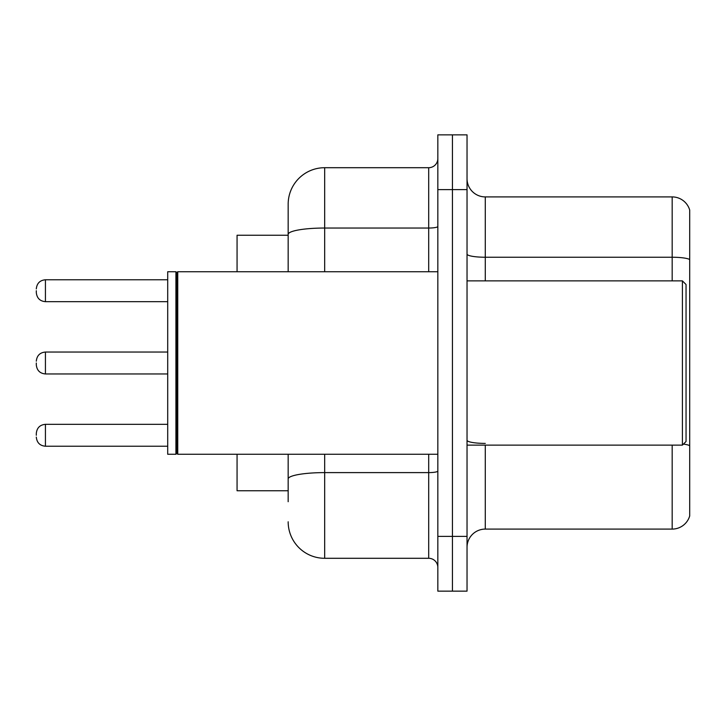 <?xml version="1.0" encoding="UTF-8"?>
<svg xmlns="http://www.w3.org/2000/svg" width="726" height="726" viewBox="0 0 726 726"><rect width="100%" height="100%" fill="white"/><g stroke="black" fill="none" stroke-linecap="round" stroke-linejoin="round"><path stroke-width="1.09" d="M288.168 235.242L237.066 235.242L237.066 271.742M288.168 490.758L237.066 490.758L237.066 454.258M467.036 547.34A18.25 18.25 0 0 1 485.286 529.091L672.176 529.091L672.176 445.129M452.434 536.387L452.434 591.145L467.036 591.145L467.036 536.387L452.434 536.387L452.434 591.145L437.832 591.145L437.832 536.387L452.434 536.387L452.434 189.613L452.434 536.387M437.832 536.387L437.832 134.855L452.434 134.855L452.434 189.613L452.434 134.855L467.036 134.855L467.036 536.387M689.7 210.05A18.25 18.25 0 0 0 672.176 196.909A18.25 18.25 0 0 1 689.7 210.05L689.7 515.95A18.25 18.25 0 0 1 672.176 529.091M689.7 259.527A18.25 3.167 180 0 0 672.176 257.24L672.176 196.909L485.286 196.909A18.25 18.25 0 0 1 467.036 178.66A18.25 18.25 0 0 0 485.286 196.909L485.286 280.871M288.168 501.711L288.168 454.258M324.676 454.258L324.676 558.294L428.703 558.294L428.703 454.258M288.168 271.742L288.168 204.215A36.5 36.5 0 0 1 324.676 167.706L428.703 167.706A9.129 9.129 0 0 0 437.832 158.586M324.676 167.706L324.676 228.037A36.5 6.334 180 0 0 288.168 234.38L288.168 204.215M437.832 567.414A9.129 9.129 0 0 0 428.703 558.294M324.676 558.294A36.5 36.5 0 0 1 288.168 521.785M682.404 280.871L686.052 284.519L686.052 441.481L682.404 445.129L682.404 280.871L467.036 280.871M177.752 454.258L176.835 453.342L176.835 272.658L177.752 271.742L177.752 454.258L437.832 454.258M175.919 454.258L167.706 454.258L167.706 271.742L175.919 271.742L175.919 454.258L176.835 453.342M36.3 435.273L36.3 433.449L36.3 435.273M36.3 363L36.3 364.824L36.3 363M36.3 290.727L36.3 292.551L36.3 290.727M485.286 445.129L485.286 529.091M672.176 280.871L672.176 257.24L485.286 257.24A18.25 3.167 -0 0 1 467.036 254.073M689.7 445.682A18.25 3.167 180 0 0 683.447 444.085M467.036 189.613L437.832 189.613M485.286 443.404A18.25 3.167 0 0 1 467.036 440.237M437.832 471.02A9.129 1.588 0 0 1 428.703 472.608L324.676 472.608A36.5 6.334 180 0 0 288.168 478.942M324.676 271.742L324.676 228.037L428.703 228.037L428.703 167.706M428.703 271.742L428.703 228.037A9.129 1.588 0 0 0 437.832 226.458M36.3 433.449C36.89 427.859 39.93 424.819 45.429 424.329L45.429 446.227L167.706 446.227M167.706 352.046L45.429 352.046L45.429 373.954C39.93 373.463 36.89 370.414 36.3 364.824M167.706 279.773L45.429 279.773L45.429 301.671C39.93 301.181 36.89 298.141 36.3 292.551M467.036 445.129L682.404 445.129M176.835 272.658L175.919 271.742M177.752 271.742L437.832 271.742M45.429 424.329L167.706 424.329M45.429 446.227C39.93 445.737 36.89 442.697 36.3 437.097M45.429 373.954L167.706 373.954M45.429 352.046C39.93 352.537 36.89 355.586 36.3 361.176M45.429 301.671L167.706 301.671M45.429 279.773C39.93 280.263 36.89 283.303 36.3 288.903"/></g></svg>
